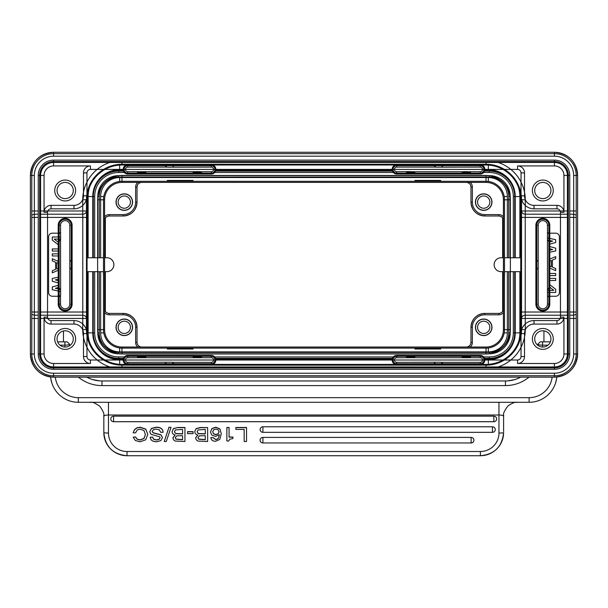 <?xml version="1.0" encoding="UTF-8"?>
<svg xmlns="http://www.w3.org/2000/svg" width="608" height="608" viewBox="0 0 608 608"><rect width="100%" height="100%" fill="white"/><g stroke="black" fill="none" stroke-linecap="round" stroke-linejoin="round"><path stroke-width="0.91" d="M123.188 170.111L119.662 170.111A26.433 26.433 0 0 0 93.229 196.544A25.506 25.506 0 0 1 118.735 171.038L118.735 172.497A24.046 24.046 0 0 0 94.688 196.544L94.688 257.754M484.546 171.106L489.265 171.106L484.568 171.038M392.403 171.038L215.597 171.038M123.432 171.038L118.735 171.038M489.265 171.038A25.506 25.506 0 0 1 514.771 196.544A26.433 26.433 0 0 0 488.338 170.111L484.812 170.111M215.832 170.111L392.168 170.111M93.298 257.754L93.298 196.544L93.229 257.754M93.229 271.67L93.229 332.88A26.433 26.433 0 0 0 119.662 359.32L123.188 359.32M123.454 358.317L118.735 358.393A25.506 25.506 0 0 1 93.229 332.88L93.298 271.67M484.812 359.32L488.338 359.32A26.433 26.433 0 0 0 514.771 332.88A25.506 25.506 0 0 1 489.265 358.393L489.265 356.926A24.046 24.046 0 0 0 513.312 332.88L513.312 271.67M118.735 358.393L123.432 358.393M215.597 358.393L392.403 358.393M484.568 358.393L489.265 358.393M392.168 359.32L215.832 359.32M514.702 271.67L514.702 332.88L514.771 271.67M514.771 257.754L514.771 196.544L513.312 196.544A24.046 24.046 0 0 0 489.265 172.497L483.687 172.497M504.207 332.88L507.353 332.88A19.015 19.015 0 0 1 488.338 351.895L119.662 351.895A19.015 19.015 0 0 1 100.647 332.88L100.647 271.67M508.744 271.67L508.744 332.88A19.479 19.479 0 0 1 489.265 352.359L118.735 352.359A19.479 19.479 0 0 1 99.256 332.88L99.256 271.67M99.256 257.754L99.256 196.544L99.188 257.754M508.812 257.754L508.812 196.544A19.547 19.547 0 0 0 489.265 176.996L118.735 177.065A19.479 19.479 0 0 0 99.256 196.544M118.735 177.065L489.265 177.065A19.479 19.479 0 0 1 508.744 196.544L508.744 257.754M507.353 332.88L507.353 271.67M507.353 257.754L507.353 196.544A19.015 19.015 0 0 0 488.338 177.528L119.662 177.528A19.015 19.015 0 0 0 100.647 196.544L100.647 257.754M468.654 355.384L480.236 355.376A4.636 4.636 0 0 1 484.865 360.012A4.636 4.636 0 0 1 480.236 364.648L396.735 364.648A4.636 4.636 0 0 1 392.114 360.012A4.636 4.636 0 0 1 396.735 355.376L468.654 355.391M480.221 356.303L396.75 356.303A3.709 3.709 0 0 0 393.042 360.012A3.709 3.709 0 0 0 396.75 363.721L480.221 363.721L480.221 362.33A2.318 2.318 0 0 0 482.524 359.716A2.318 2.318 0 0 0 480.221 357.694L480.221 356.303A3.709 3.709 0 0 1 483.938 360.012A3.709 3.709 0 0 1 480.221 363.721M443.05 363.721L440.906 362.231L396.75 362.33A2.318 2.318 0 0 1 396.158 357.77A2.318 2.318 0 0 1 396.75 357.694L480.221 357.694M433.922 363.721L435.404 362.33M415.226 356.303L413.744 357.694M406.098 356.303L407.58 357.694M461.746 356.303L463.235 357.694M470.873 356.303L469.391 357.694M58.216 234.551L58.216 225.279A6.954 6.954 0 0 1 65.17 218.34A6.954 6.954 0 0 1 72.124 225.279L72.124 304.144A6.954 6.954 0 0 1 65.17 311.091A6.954 6.954 0 0 1 58.216 304.144L58.231 234.551M71.197 269.276L69.806 267.794L69.806 304.129L71.197 304.129L71.197 225.294L69.806 225.294A4.636 4.636 0 0 0 64.805 220.674A4.636 4.636 0 0 0 60.534 225.294L60.625 239.301L59.143 241.452M71.197 304.129A6.027 6.027 0 0 1 65.17 310.156A6.027 6.027 0 0 1 59.143 304.129L59.143 225.294A6.027 6.027 0 0 1 65.17 219.268A6.027 6.027 0 0 1 71.197 225.294M71.197 260.148L69.806 261.63L69.806 267.794M59.143 297.099L60.625 294.956L60.534 239.97M59.143 232.324L60.534 233.806M59.143 287.972L60.534 289.454M127.779 363.721A3.709 3.709 0 0 1 124.062 360.012A3.709 3.709 0 0 1 127.779 356.303L211.25 356.303A3.709 3.709 0 0 1 214.958 360.012A3.709 3.709 0 0 1 211.25 363.721L127.779 363.721L127.779 362.33A2.318 2.318 0 0 1 127.186 357.77A2.318 2.318 0 0 1 127.779 357.694L211.25 357.694L211.25 356.303M174.078 363.721L171.927 362.231L127.779 362.33M201.902 356.303L200.42 357.694M192.774 356.303L194.256 357.694M146.254 356.303L144.765 357.694M137.127 356.303L138.609 357.694M199.675 355.384L211.265 355.376A4.636 4.636 0 0 1 215.886 360.012A4.636 4.636 0 0 1 211.265 364.648L127.764 364.648A4.636 4.636 0 0 1 123.135 360.012A4.636 4.636 0 0 1 127.764 355.376L199.675 355.391M164.95 363.721L166.432 362.33M548.857 241.452L547.466 239.97L547.466 304.129A4.636 4.636 0 0 1 543.195 308.758A4.636 4.636 0 0 1 538.194 304.129L538.194 225.294L536.803 225.294A6.027 6.027 0 0 1 542.83 219.268A6.027 6.027 0 0 1 548.857 225.294L548.857 304.129A6.027 6.027 0 0 1 542.83 310.156A6.027 6.027 0 0 1 536.803 304.129L538.194 304.129M548.857 287.972L547.466 289.454M548.857 232.324L547.466 233.806L547.466 239.97M536.803 269.276L538.194 267.794M548.857 297.099L547.466 295.617M549.784 234.551L549.784 304.144A6.954 6.954 0 0 1 542.83 311.091A6.954 6.954 0 0 1 535.876 304.144L535.876 225.279A6.954 6.954 0 0 1 542.83 218.34A6.954 6.954 0 0 1 549.784 225.279L549.776 234.536M536.803 225.294L536.803 304.129M536.803 260.148L538.194 261.63M396.75 173.12L480.221 173.12A3.709 3.709 0 0 0 483.938 169.412A3.709 3.709 0 0 0 480.221 165.703L396.75 165.703A3.709 3.709 0 0 0 393.042 169.412A3.709 3.709 0 0 0 396.75 173.12L396.75 171.73L408.249 171.631L413.744 171.73L415.226 173.12M461.746 173.12L463.896 171.631L469.391 171.73L470.873 173.12M433.922 165.703L436.073 167.192L480.221 167.094L480.221 165.703M412.999 174.04L396.735 174.048A4.636 4.636 0 0 1 392.114 169.412A4.636 4.636 0 0 1 396.735 164.776L480.236 164.776A4.636 4.636 0 0 1 484.865 169.412A4.636 4.636 0 0 1 480.236 174.048L413.014 174.04M443.05 165.703L441.568 167.094M406.098 173.12L407.58 171.73M123.135 169.412A4.636 4.636 0 0 0 127.764 174.048L211.265 174.048A4.636 4.636 0 0 0 215.886 169.412A4.636 4.636 0 0 0 211.265 164.776L127.764 164.776A4.636 4.636 0 0 0 123.135 169.412M211.25 173.12A3.709 3.709 0 0 0 214.958 169.412A3.709 3.709 0 0 0 211.25 165.703L127.779 165.703A3.709 3.709 0 0 0 124.062 169.412A3.709 3.709 0 0 1 127.779 165.703L127.779 167.094A2.318 2.318 0 0 0 125.476 169.708A2.318 2.318 0 0 0 127.779 171.73L127.779 173.12A3.709 3.709 0 0 1 124.062 169.412A3.709 3.709 0 0 0 127.779 173.12L211.25 173.12L211.25 171.73A2.318 2.318 0 0 0 213.552 169.115A2.318 2.318 0 0 0 211.25 167.094L167.094 167.192L164.95 165.703M174.078 165.703L172.596 167.094M201.902 173.12L199.751 171.631L127.779 171.73M192.774 173.12L194.256 171.73M137.127 173.12L138.609 171.73M146.254 173.12L144.765 171.73M550.894 337.972L550.894 339.849M543.94 341.848L543.94 330.874M520.843 264.716L520.934 254.091L520.843 264.716M520.805 199.789L521.542 199.789L521.542 318.44L525.251 318.44L525.251 315.225A3.709 3.215 179.1 0 0 521.542 318.44L521.542 329.635L520.805 329.635L520.805 199.789A34.778 34.778 0 0 0 518.518 187.393A31.532 31.532 0 0 1 519.878 196.544L519.878 257.754M486.02 367.908L486.02 364.42L481.673 364.42L486.035 364.42A34.778 34.778 0 0 0 520.805 329.635M484.857 359.784L488.338 359.784A26.896 26.896 0 0 0 515.234 332.88L519.878 332.88A31.532 31.532 0 0 1 518.518 342.038M519.878 332.88L519.878 271.67M518.518 187.393A34.778 34.778 0 0 0 486.02 165.004L481.673 165.004L486.02 165.004L486.02 164.266A35.515 35.515 0 0 1 521.542 199.789L525.251 199.789L525.251 210.984L521.542 210.984C521.786 212.914 523.024 213.986 525.251 214.198L525.251 210.984L568.351 210.984M121.98 161.515L121.98 165.004L126.327 165.004L121.965 165.004A34.778 34.778 0 0 0 87.195 199.789L86.458 199.789A35.515 35.515 0 0 1 121.98 164.266L486.02 164.266L486.02 161.515M212.701 165.004L395.299 165.004L212.701 165.004M39.649 315.225L82.749 315.225C84.976 315.446 86.214 316.51 86.458 318.44L86.458 329.635L87.195 329.635A34.778 34.778 0 0 0 121.98 364.42L126.327 364.42M212.701 364.42L395.299 364.42M502.664 311.334L502.664 271.67M502.664 257.754L502.664 218.09M105.336 218.09L105.336 257.754M105.336 271.67L105.336 311.334M103.504 251.932L103.406 257.754M103.406 271.67L103.504 277.491M97.63 329.635L104.591 329.635A17.389 17.389 0 0 0 121.98 347.031L486.02 347.031A17.389 17.389 0 0 0 503.409 329.635L503.409 199.789A17.389 17.389 0 0 0 486.02 182.4L121.98 182.4A17.389 17.389 0 0 0 104.591 199.789L104.591 329.635A17.389 17.389 0 0 0 121.98 347.031A17.389 17.389 0 0 1 104.591 329.635L104.591 199.789A17.389 17.389 0 0 1 121.98 182.4L486.02 182.4A17.389 17.389 0 0 1 503.409 199.789L503.409 329.635A17.389 17.389 0 0 1 486.02 347.031L121.98 347.031L121.98 353.985L486.02 353.985A24.35 24.35 0 0 0 510.37 329.635L510.37 199.789A24.35 24.35 0 0 0 486.02 175.438L121.98 175.438A24.35 24.35 0 0 0 97.63 199.789L97.63 329.635A24.35 24.35 0 0 0 121.98 353.985M167.55 348.11L167.344 349.007L167.344 348.11M167.344 349.007L193.017 349.007L193.017 348.11M167.55 348.802L193.017 349.007M415.188 348.11L414.983 349.007L414.983 348.11M414.983 349.007L440.656 349.007L440.656 348.11M415.188 348.802L440.656 349.007M504.594 257.754L504.496 251.932M504.496 277.491L504.594 271.67M503.409 220.225A4.659 4.659 0 0 0 498.773 216L484.865 216A13.893 13.893 0 0 1 470.972 202.107L470.972 187.036L470.972 202.107L472.363 202.107L472.363 187.036A6.05 6.05 0 0 0 470.197 182.4L466.328 182.385M440.45 181.313L440.656 180.416L440.656 181.313M440.656 180.416L414.983 180.416L414.983 181.313M440.45 180.622L414.983 180.416M180.287 181.313L180.287 180.736L193.017 180.416L193.017 181.313M193.017 180.416L167.344 180.416L167.344 181.313M167.344 180.416L167.55 181.313M104.591 257.754L106.909 257.754A6.954 6.954 0 0 1 113.863 264.716A6.954 6.954 0 0 1 106.909 271.67L104.591 271.67M103.504 199.789L103.504 329.635A18.476 18.476 0 0 0 121.98 348.11L486.02 348.11A18.476 18.476 0 0 0 504.496 329.635L504.496 199.789A18.476 18.476 0 0 0 486.02 181.313L121.98 181.313A18.476 18.476 0 0 0 103.504 199.789M109.227 214.609L109.227 216L123.135 216C131.579 215.179 136.207 210.543 137.028 202.107L137.028 202.107A13.893 13.893 0 0 1 123.135 216L123.135 214.609L109.227 214.609A6.05 6.05 0 0 0 104.591 216.775L104.568 220.658M104.568 308.765L104.591 312.649A6.05 6.05 0 0 0 109.227 314.815L123.135 314.815L123.135 313.424A13.893 13.893 0 0 1 137.028 327.317L137.028 327.317C136.207 318.881 131.579 314.252 123.135 313.424L109.227 313.424A4.659 4.659 0 0 1 104.591 309.198M132.574 327.317A8.276 8.276 0 0 1 124.298 335.593A8.276 8.276 0 0 1 116.022 327.317A8.276 8.276 0 0 1 124.298 319.04A8.276 8.276 0 0 1 132.574 327.317M491.978 327.317A8.276 8.276 0 0 1 483.702 335.593A8.276 8.276 0 0 1 475.426 327.317A8.276 8.276 0 0 1 483.702 319.04A8.276 8.276 0 0 1 491.978 327.317M498.773 314.815L498.773 313.424L484.865 313.424C476.421 314.252 471.793 318.881 470.972 327.317L470.972 327.317A13.893 13.893 0 0 1 484.865 313.424L484.865 314.815L498.773 314.815A6.05 6.05 0 0 0 503.409 312.649L503.424 308.78M491.978 202.107A8.276 8.276 0 0 1 483.702 210.383A8.276 8.276 0 0 1 475.426 202.107A8.276 8.276 0 0 1 483.702 193.83A8.276 8.276 0 0 1 491.978 202.107M489.85 327.317A6.148 6.148 0 0 1 483.702 333.465A6.148 6.148 0 0 1 477.561 327.317A6.148 6.148 0 0 1 483.702 321.176A6.148 6.148 0 0 1 489.85 327.317M475.585 327.317A8.117 8.117 0 0 0 483.702 335.434A8.117 8.117 0 0 0 491.819 327.317A8.117 8.117 0 0 0 483.702 319.2A8.117 8.117 0 0 0 475.585 327.317M503.409 271.67L501.091 271.67A6.954 6.954 0 0 1 494.137 264.716A6.954 6.954 0 0 1 501.091 257.754L503.409 257.754M489.85 202.107A6.148 6.148 0 0 1 483.702 208.248A6.148 6.148 0 0 1 477.561 202.107A6.148 6.148 0 0 1 483.702 195.958A6.148 6.148 0 0 1 489.85 202.107M475.585 202.107A8.117 8.117 0 0 0 483.702 210.224A8.117 8.117 0 0 0 491.819 202.107A8.117 8.117 0 0 0 483.702 193.99A8.117 8.117 0 0 0 475.585 202.107M180.287 180.736L167.55 180.622M132.574 202.107A8.276 8.276 0 0 1 124.298 210.383A8.276 8.276 0 0 1 116.022 202.107A8.276 8.276 0 0 1 124.298 193.83A8.276 8.276 0 0 1 132.574 202.107M130.439 202.107A6.148 6.148 0 0 1 124.298 208.248A6.148 6.148 0 0 1 118.15 202.107A6.148 6.148 0 0 1 124.298 195.958A6.148 6.148 0 0 1 130.439 202.107M116.181 202.107A8.117 8.117 0 0 0 124.298 210.224A8.117 8.117 0 0 0 132.415 202.107A8.117 8.117 0 0 0 124.298 193.99A8.117 8.117 0 0 0 116.181 202.107M504.496 271.67L520.752 271.67L520.752 257.754L504.511 257.754M116.181 327.317A8.117 8.117 0 0 0 124.298 335.434A8.117 8.117 0 0 0 132.415 327.317A8.117 8.117 0 0 0 124.298 319.2A8.117 8.117 0 0 0 116.181 327.317M130.439 327.317A6.148 6.148 0 0 1 124.298 333.465A6.148 6.148 0 0 1 118.15 327.317A6.148 6.148 0 0 1 124.298 321.176A6.148 6.148 0 0 1 130.439 327.317M486.02 175.438L486.02 182.4A17.389 17.389 0 0 1 503.409 199.789L510.37 199.789M97.63 199.789L104.591 199.789A17.389 17.389 0 0 1 121.98 182.4L121.98 175.438M510.37 329.635L503.409 329.635A17.389 17.389 0 0 1 486.02 347.031L486.02 353.985M40.592 353.985A12.988 12.988 0 0 0 53.572 366.966L554.428 366.966A12.988 12.988 0 0 0 567.408 353.985L567.408 175.438L563.935 175.438L563.935 212.306L560.454 212.306A3.481 3.481 0 0 0 556.974 208.833L556.974 205.352L534.022 205.352A9.508 9.508 0 0 1 524.514 195.844L524.514 172.892A6.954 6.954 0 0 0 517.56 165.931L554.428 165.931L554.428 162.458L53.572 162.458L53.572 165.931L90.44 165.931A6.954 6.954 0 0 0 83.486 172.892L83.486 195.844A9.508 9.508 0 0 1 73.978 205.352L51.026 205.352A6.954 6.954 0 0 0 44.065 212.306L44.065 175.438L40.592 175.438L40.592 353.985L44.065 353.985L44.065 317.118A6.954 6.954 0 0 0 51.026 324.072L73.978 324.072A9.508 9.508 0 0 1 83.486 333.579L83.486 356.531L86.967 356.531A3.481 3.481 0 0 0 90.44 360.012L517.56 360.012A3.481 3.481 0 0 0 521.033 356.531L524.514 356.531A6.954 6.954 0 0 1 517.56 363.493L517.56 360.012A3.481 3.481 0 0 0 521.033 356.531L521.033 333.579L524.514 333.579L524.514 356.531M524.514 172.892L521.033 172.892L521.033 195.844A12.988 12.988 0 0 0 534.022 208.833L556.974 208.833A3.481 3.481 0 0 1 560.454 212.306L560.454 317.118A3.481 3.481 0 0 1 556.974 320.591L534.022 320.591A12.988 12.988 0 0 0 521.033 333.579M517.56 165.931L517.56 169.412A3.481 3.481 0 0 1 521.033 172.892A3.481 3.481 0 0 0 517.56 169.412L90.44 169.412A3.481 3.481 0 0 0 86.967 172.892L86.967 195.844A12.988 12.988 0 0 1 73.978 208.833L51.026 208.833A3.481 3.481 0 0 0 47.546 212.306L47.546 317.118A3.481 3.481 0 0 0 51.026 320.591L73.978 320.591A12.988 12.988 0 0 1 86.967 333.579L86.967 356.531A3.481 3.481 0 0 0 90.44 360.012L90.44 363.493L53.572 363.493L53.572 366.966M31.791 314.321L34.36 315.225L34.329 318.44L38.258 318.44M89.482 342.038A31.532 31.532 0 0 1 88.122 332.88L88.122 271.67M123.143 169.647L119.662 169.647A26.896 26.896 0 0 0 92.766 196.544L88.122 196.544A31.532 31.532 0 0 1 89.482 187.393M87.195 329.635L87.195 271.67M87.195 257.754L87.195 199.789M88.122 196.544L88.122 257.754M39.649 210.984L82.749 210.984L82.749 199.789L86.458 199.789L86.458 210.984L82.749 210.984L82.749 214.198A3.709 3.215 -0.9 0 0 86.458 210.984L86.496 217.413L82.779 217.413L82.749 214.198L39.649 214.198M39.649 318.44L86.458 318.44L86.496 217.413M103.504 257.754L87.066 257.754L87.066 271.67L103.489 271.67M38.258 217.413L34.36 217.413L34.36 214.198L31.791 215.103M58.216 233.176L52.303 233.176A3.709 3.709 0 0 0 48.587 236.884L48.587 292.539A3.709 3.709 0 0 0 52.303 296.248L58.216 296.248M59.143 296.248L60.23 296.248M60.23 233.176L59.143 233.176M58.216 291.004L52.303 289.727L52.303 286.908L58.216 285.327M58.216 282.872L52.303 281.284L52.303 278.472L58.216 277.187M58.216 279.27L55.336 279.878L58.216 280.691M58.216 287.5L55.336 288.314L58.216 288.929M59.143 289.127L60.519 289.416M60.625 291.528L59.143 291.209M58.216 270.279L52.303 272.84L52.303 270.735L55.617 269.329L55.617 262.291L52.303 260.885L52.303 258.78L58.216 261.341M58.216 253.855L52.303 253.855L52.303 255.96L58.216 255.96M58.216 248.93L52.303 248.93L52.303 251.043L58.216 251.043M58.216 244.735L52.303 240.137L52.303 236.976L58.216 236.976M60.625 236.976L59.143 236.976M58.216 242.25L54.234 239.081L58.216 239.081M59.143 239.081L60.625 239.081M58.216 263.279L56.719 262.648L56.719 268.972L58.216 268.341M576.209 215.103L573.64 214.198L569.742 214.198M569.742 312.018L573.64 312.018L573.64 315.225L576.209 314.321M547.77 296.248L548.857 296.248M549.784 296.248L555.697 296.248A3.709 3.709 0 0 0 559.413 292.539L559.413 236.884A3.709 3.709 0 0 0 555.697 233.176L549.784 233.176M548.857 233.176L547.77 233.176M549.784 238.42L555.697 239.704L555.697 242.516L549.784 244.097M549.784 246.552L555.697 248.14L555.697 250.952L549.784 252.236M549.784 250.162L552.664 249.546L549.784 248.733M549.784 241.923L552.664 241.11L549.784 240.494M548.857 240.304L547.481 240.008M547.375 237.895L548.857 238.222M549.784 259.145L555.697 256.584L555.697 258.689L552.383 260.095L552.383 267.132L555.697 268.538L555.697 270.651L549.784 268.082M549.784 275.568L555.697 275.568L555.697 273.463L549.784 273.463M549.784 280.493L555.697 280.493L555.697 278.388L549.784 278.388M549.784 284.696L555.697 289.286L555.697 292.456L549.784 292.456M547.375 292.456L548.857 292.456M549.784 287.174L553.766 290.343L549.784 290.343M548.857 290.343L547.375 290.343M549.784 266.144L551.281 266.783L551.281 260.452L549.784 261.083M554.428 162.458A12.988 12.988 0 0 1 567.408 175.438A12.988 12.988 0 0 0 554.428 162.458M40.592 175.438A12.988 12.988 0 0 1 53.572 162.458A12.988 12.988 0 0 0 40.592 175.438M65.17 347.031A8.117 8.117 0 0 1 57.053 338.914A8.117 8.117 0 0 1 65.17 330.798A8.117 8.117 0 0 1 73.287 338.914A8.117 8.117 0 0 1 65.17 347.031M75.605 338.914A10.435 10.435 0 0 1 65.17 349.349A10.435 10.435 0 0 1 54.735 338.914A10.435 10.435 0 0 1 65.17 328.48A10.435 10.435 0 0 1 75.605 338.914M65.17 198.626A8.117 8.117 0 0 1 57.053 190.509A8.117 8.117 0 0 1 65.17 182.4A8.117 8.117 0 0 1 73.287 190.509A8.117 8.117 0 0 1 65.17 198.626M75.605 190.509A10.435 10.435 0 0 1 65.17 200.944A10.435 10.435 0 0 1 54.735 190.509A10.435 10.435 0 0 1 65.17 180.074A10.435 10.435 0 0 1 75.605 190.509M542.83 182.4A8.117 8.117 0 0 1 550.947 190.509A8.117 8.117 0 0 1 542.83 198.626A8.117 8.117 0 0 1 534.713 190.509A8.117 8.117 0 0 1 542.83 182.4M532.395 190.509A10.435 10.435 0 0 1 542.83 180.074A10.435 10.435 0 0 1 553.265 190.509A10.435 10.435 0 0 1 542.83 200.944A10.435 10.435 0 0 1 532.395 190.509M542.83 330.798A8.117 8.117 0 0 1 550.947 338.914A8.117 8.117 0 0 1 542.83 347.031A8.117 8.117 0 0 1 534.713 338.914A8.117 8.117 0 0 1 542.83 330.798M532.395 338.914A10.435 10.435 0 0 1 542.83 328.48A10.435 10.435 0 0 1 553.265 338.914A10.435 10.435 0 0 1 542.83 349.349A10.435 10.435 0 0 1 532.395 338.914M63.49 330.972L63.49 341.848M219.085 431.741L218.204 433.717L215.81 434.5L213.568 433.724L212.694 431.756M213.568 433.884L215.81 434.659L218.204 433.876L219.085 431.9L218.219 429.864L215.87 429.043L213.575 429.848L212.694 431.923L213.568 433.724M211.614 439.797L210.794 437.631L213.005 437.631L215.734 439.637L217.345 439.196L218.576 437.95L219.42 434.811L215.521 436.354L211.873 435.153L210.482 432.136L211.903 428.701L215.779 427.348L219.868 429.005L221.297 433.747L219.784 439.402L215.498 441.332L213.218 440.937L211.614 439.797M210.794 437.631L213.005 437.631M235.851 427.477L246.536 427.477L246.536 441.499L244.173 441.499L244.173 429.408L235.851 429.408L235.851 427.477M244.173 441.34L244.173 429.408M229.072 436.992L232.902 436.992L232.902 438.573L229.847 439.174L228.585 441.028L226.86 441.028L226.86 427.477L229.072 427.477L229.072 437.152L232.902 437.152M221.297 433.747L219.868 428.845L215.779 427.188L211.903 428.541L210.482 432.136M219.42 434.652L218.576 437.79L217.345 439.037L215.734 439.478L213.005 437.471M207.632 427.637L200.442 427.477L196.11 428.594L194.796 431.437L196.11 428.754L200.442 427.637L207.632 427.637L207.632 441.499L197.813 441.058L196.209 439.797L195.578 437.927L197.836 435.062C195.814 434.522 194.803 433.367 194.796 431.604M197.836 434.902L195.578 437.927M187.56 431.627L193.04 431.627L193.04 433.633L187.56 433.633L187.56 431.627M172.9 437.927L175.157 435.062C173.136 434.522 172.125 433.367 172.117 431.604L173.432 428.754L177.764 427.477L184.954 427.477L184.954 441.499L175.134 441.058L173.531 439.797L172.9 437.76L175.157 434.902M177.764 427.477L173.432 428.594L172.117 431.604M169.001 427.188L171.023 427.348L166.273 441.499L164.244 441.499L169.001 427.188L171.023 427.348M163.05 432.151C162.914 428.845 160.603 427.188 156.127 427.188L151.476 428.389L149.811 431.513L151.476 428.549L156.127 427.348C160.603 427.348 162.914 429.005 163.05 432.318L163.05 432.151M160.071 437.623L159.106 439.265L156.537 439.873L153.74 439.234L152.547 437.084L150.176 437.243L152.547 437.084M163.05 432.318L160.687 432.318L159.349 429.833L156.188 429.119L153.284 429.742L152.182 431.482L153.11 432.881L161.029 434.978L162.442 437.57L161.029 434.811L153.11 432.721L152.182 431.315M147.774 434.241L145.745 429.096L140.19 427.188L136.861 427.827L134.505 429.62L133.19 432.66L134.505 429.788L136.861 427.986L140.19 427.348L145.745 429.256L147.774 434.241M145.403 434.401L143.997 438.391L140.121 439.873L137.188 439.143L135.554 436.97L133.19 437.137L135.554 436.97M262.907 437.41L262.907 442.966A2.782 2.774 180 0 1 260.118 440.184A2.782 2.774 180 0 1 262.907 437.41L471.124 437.41A2.782 2.774 180 0 1 473.913 440.184A2.782 2.774 180 0 1 471.124 442.958L262.907 442.958L471.124 442.966L471.124 437.41M262.907 426.786L262.907 432.341A2.782 2.774 180 0 1 260.118 429.56A2.782 2.774 180 0 1 262.907 426.786L492.472 426.786A2.782 2.774 180 0 1 495.262 429.56A2.782 2.774 180 0 1 492.472 432.326L262.907 432.326L492.472 432.341L492.472 426.786M110.793 418.935A2.782 2.774 180 0 1 113.574 416.161L493.848 416.161L493.848 419.17L493.848 416.161A2.782 2.774 180 0 1 496.63 418.935A2.782 2.774 180 0 1 493.848 421.701L113.574 421.701A2.782 2.774 180 0 1 110.793 418.935A2.782 2.782 0 0 0 113.574 421.716L113.574 421.701M503.591 431.574A23.188 23.096 180 0 0 503.591 431.566L503.591 416.206C503.257 415.462 501.706 415.059 498.955 414.998L108.475 414.998L108.475 433.025A4.636 0.403 180 0 1 103.839 432.615L103.839 431.566A23.188 23.096 0 0 1 103.839 431.566M503.591 415.857C504.762 416.039 500.597 415.507 508.068 405.825C517.271 399.844 517.233 403.271 517.157 402.298L515.865 402.298M516.101 402.298L517.157 402.298M503.204 402.298L498.955 402.298L498.955 433.025A18.552 18.476 0 0 1 480.404 451.501L127.026 451.501A18.552 18.476 0 0 1 108.475 433.025M89.923 402.298L100.32 402.298M104.302 402.298L498.955 402.298L108.475 402.298L108.475 414.998C105.701 415.059 104.158 415.462 103.839 416.206L103.839 432.615C105.214 446.66 112.944 454.366 127.026 455.734A23.188 23.096 0 0 1 103.839 432.615M90.273 402.298C90.121 403.408 90.311 399.471 99.955 406.402C106.56 415.978 102.76 415.94 103.839 415.857L103.839 415.857M555.446 383.412L556.556 378.989M556.799 377.036A27.824 27.824 0 0 1 529.097 402.298L78.333 402.298A27.824 27.824 180 0 1 50.616 376.968M57.6 341.848L67.199 341.848L69.517 344.166L69.517 345.762L69.517 344.166C69.221 344.766 67.67 345.101 64.881 345.162L59.994 345.162M51.992 383.45L50.882 379.027M92.667 379.597L99.651 380.882A32.46 32.46 180 0 0 101.984 380.965L505.446 380.965L101.984 380.965A32.46 32.46 180 0 1 86.731 377.158L90.364 378.814M517.18 378.769L520.699 377.158A32.46 32.46 0 0 1 505.446 380.965A32.46 32.46 0 0 0 507.779 380.882L510.91 380.502M514.809 379.582L507.84 380.874M542.541 341.848L542.541 345.162C539.752 345.101 538.209 344.766 537.905 344.166L540.223 341.848L550.4 341.848M542.541 347.024L542.541 345.162L548.006 345.162M537.905 344.166L537.905 345.367M235.851 427.637L246.536 427.637M226.86 427.637L229.072 427.637M205.261 433.937L198.953 433.747L197.676 433.002L197.167 431.65L198.094 429.924L205.261 429.408L205.261 433.937M205.261 439.728L198.656 439.212L197.95 437.676L199.401 435.845L205.261 435.7L205.261 439.728M205.261 429.408L205.261 433.77L198.953 433.588L197.676 432.843L197.167 431.49M205.261 435.7L205.261 439.569L198.656 439.052L197.95 437.517M187.56 431.786L193.04 431.786M177.764 427.637L184.954 427.637M182.582 433.937L176.267 433.747L174.998 433.002L174.488 431.65L175.416 429.924L182.582 429.408L182.582 433.937M182.582 439.728L175.97 439.212L175.271 437.676L176.723 435.845L182.582 435.7L182.582 439.728M182.582 429.408L182.582 433.77L176.267 433.588L174.998 432.843L174.488 431.49M182.582 435.7L182.582 439.569L175.97 439.052L175.271 437.517M164.244 441.499L169.001 427.348M162.442 437.57L160.862 440.633L156.476 441.803L153.307 441.332L151.126 439.918L150.176 437.243M152.547 437.243L153.74 439.402L156.537 440.032L159.106 439.424L160.071 437.783L159.782 436.848L151.422 434.424L150.518 433.694L149.811 431.68M147.774 434.408L145.692 439.804L140.098 441.803L135.31 440.511L133.19 437.137M135.554 437.137L137.188 439.303L140.121 440.032L143.997 438.558L145.403 434.568L144.035 430.586L140.258 429.119L137.256 429.985L135.554 432.828L133.19 432.828M472.431 442.632L471.124 442.632L472.408 442.639M489.265 352.359L489.265 352.427A19.547 19.547 0 0 0 508.812 332.88L510.203 332.88L510.203 271.67M510.203 257.754L510.203 196.544L508.744 196.544M508.744 332.88L508.812 271.67M124.313 356.926L118.735 356.926A24.046 24.046 0 0 1 94.688 332.88L94.688 271.67M118.735 172.497L124.313 172.497M137.469 172.497L145.905 172.497M193.124 172.497L201.552 172.497M214.715 172.497L393.285 172.497M406.448 172.497L414.876 172.497M462.095 172.497L470.531 172.497M513.312 196.544L513.312 257.754M489.265 356.926L483.687 356.926M470.531 356.926L462.095 356.926M414.876 356.926L406.448 356.926M393.285 356.926L214.715 356.926M201.552 356.926L193.124 356.926M145.905 356.926L137.469 356.926M489.265 353.818L489.265 352.427L118.735 352.427A19.547 19.547 0 0 1 99.188 332.88L97.797 332.88A20.938 20.938 0 0 0 118.735 353.818L489.265 353.818A20.938 20.938 0 0 0 510.203 332.88M489.265 177.065L489.265 175.606A20.938 20.938 0 0 1 510.203 196.544M489.265 175.606L118.735 175.606A20.938 20.938 0 0 0 97.797 196.544L99.188 196.544A19.547 19.547 0 0 1 118.735 176.996L118.735 175.606M97.797 332.88L97.797 271.67M97.797 257.754L97.797 196.544M94.688 332.88L93.298 332.88A25.437 25.437 0 0 0 118.735 358.317L118.735 356.926M123.454 171.106L118.735 171.106A25.437 25.437 0 0 0 93.298 196.544L94.688 196.544M513.312 332.88L514.702 332.88A25.437 25.437 0 0 1 489.265 358.317L484.546 358.317M392.434 358.317L215.566 358.317M489.265 172.497L489.265 171.106A25.437 25.437 0 0 1 514.702 196.544L514.702 257.754M215.566 171.106L392.434 171.106M118.735 353.818L118.735 352.359M99.188 271.67L99.256 332.88M480.221 362.33L441.568 362.33M396.75 356.303L396.75 357.694M396.75 363.721L396.75 362.33M60.534 295.617L60.534 304.129A4.636 4.636 0 0 0 65.535 308.758A4.636 4.636 0 0 0 69.806 304.129M69.806 225.294L69.806 261.63M60.534 304.129L59.143 304.129M59.143 225.294L60.534 225.294M127.779 356.303L127.779 357.694M172.596 362.33L211.25 362.33A2.318 2.318 0 0 0 213.552 359.716A2.318 2.318 0 0 0 211.25 357.694M211.25 362.33L211.25 363.721M547.466 233.806L547.466 225.294A4.636 4.636 0 0 0 542.465 220.674A4.636 4.636 0 0 0 538.194 225.294M548.857 304.129L547.466 304.129M547.466 225.294L548.857 225.294M463.235 171.73L413.744 171.73M435.404 167.094L396.75 167.094A2.318 2.318 0 0 0 394.448 169.708A2.318 2.318 0 0 0 396.75 171.73M469.391 171.73L480.221 171.73A2.318 2.318 0 0 0 482.524 169.115A2.318 2.318 0 0 0 480.221 167.094M396.75 167.094L396.75 165.703M480.221 171.73L480.221 173.12M127.779 167.094L166.432 167.094M211.25 171.73L200.42 171.73M211.25 165.703L211.25 167.094M568.351 318.44L525.251 318.44L525.251 329.635L521.542 329.635A35.515 35.515 0 0 1 486.02 365.157L121.98 365.157L121.98 364.42M525.251 329.635A39.231 39.231 0 0 1 494.631 367.908M494.631 161.515A39.231 39.231 0 0 1 525.251 199.789M577.6 353.985L577.6 175.438C576.224 161.363 568.503 153.642 554.428 152.266L53.572 152.266A23.172 23.172 0 0 0 30.4 175.438L30.4 353.985A23.172 23.172 0 0 0 53.572 377.158L554.428 377.158C568.503 375.79 576.224 368.06 577.6 353.985L576.209 353.985A21.782 21.782 0 0 1 554.428 375.767L554.428 377.158A23.172 23.172 0 0 0 577.6 353.985L577.6 175.438A23.172 23.172 0 0 0 554.428 152.266L554.428 153.657A21.782 21.782 0 0 1 576.209 175.438L573.671 175.438L573.671 210.984L569.742 210.984M573.671 175.438A19.243 19.243 0 0 0 554.428 156.195L53.572 156.195A19.243 19.243 0 0 0 34.329 175.438L34.36 214.198L38.258 214.198M38.258 210.984L31.791 210.984M82.749 199.789A39.231 39.231 0 0 1 113.369 161.515M568.351 214.198L525.251 214.198L525.221 217.413L521.504 217.413M576.209 217.413L573.64 217.413L573.671 210.984L576.209 210.984M568.351 217.413L525.221 217.413L525.221 312.018L521.504 312.018M568.351 312.018L525.221 312.018L525.251 315.225L568.351 315.225M576.209 318.44L573.671 318.44L573.64 315.225L569.742 315.225M554.428 152.266L53.572 152.266C39.497 153.642 31.776 161.363 30.4 175.438L30.4 353.985C31.776 368.06 39.497 375.782 53.572 377.158L53.572 375.767L554.428 375.767L554.428 373.228A19.243 19.243 0 0 0 573.671 353.985L573.671 318.44L569.742 318.44M113.369 367.908A39.231 39.231 0 0 1 82.749 329.635L82.779 312.018L86.496 312.018M34.329 353.985A19.243 19.243 0 0 0 53.572 373.228L53.572 375.767A21.782 21.782 0 0 1 31.791 353.985L34.329 353.985L34.329 318.44L31.791 318.44M554.428 373.228L53.572 373.228M121.98 367.908L121.98 365.157A35.515 35.515 0 0 1 86.458 329.635L82.749 329.635M481.673 364.42L486.02 364.42M119.662 364.344L119.662 359.784L123.143 359.784M215.878 359.784L392.122 359.784M488.338 359.784L488.338 364.344M515.234 332.88L515.234 271.67M515.234 257.754L515.234 196.544L519.878 196.544M515.234 196.544A26.896 26.896 0 0 0 488.338 169.647L488.338 165.087M488.338 169.647L484.857 169.647M392.122 169.647L215.878 169.647M119.662 169.647L119.662 165.087M92.766 196.544L92.766 257.754M92.766 271.67L92.766 332.88L88.122 332.88M92.766 332.88A26.896 26.896 0 0 0 119.662 359.784M119.662 351.895L119.662 347.966M488.338 347.966L488.338 351.895M504.207 196.544L507.353 196.544M488.338 181.465L488.338 177.528M119.662 181.465L119.662 177.528M103.793 196.544L100.647 196.544M103.793 332.88L100.647 332.88M192.812 348.802L192.812 348.11M440.45 348.802L440.45 348.11M415.188 180.622L415.188 181.313M192.812 181.313L192.812 180.622M104.568 308.803C104.857 311.615 106.415 313.158 109.227 313.424L109.227 314.815M137.803 347.031A6.05 6.05 0 0 1 135.637 342.388L137.028 342.388A4.659 4.659 0 0 0 141.261 347.031M123.135 314.815A12.502 12.502 0 0 1 135.637 327.317L135.637 342.388M180.067 348.11L180.067 348.696M180.287 348.11L180.287 348.696M427.713 348.11L427.713 348.696M427.933 348.11L427.933 348.696M466.739 347.031A4.659 4.659 0 0 0 470.972 342.388L472.363 342.388A6.05 6.05 0 0 1 470.197 347.031M484.865 314.815A12.502 12.502 0 0 0 472.363 327.317L472.363 342.388M503.432 220.62C503.143 217.808 501.585 216.273 498.773 216L498.773 214.609A6.05 6.05 0 0 1 503.409 216.775M472.363 202.107A12.502 12.502 0 0 0 484.865 214.609L498.773 214.609M470.972 202.107C471.793 210.543 476.421 215.179 484.865 216L484.865 214.609M466.739 182.4A4.659 4.659 0 0 1 470.972 187.036L472.363 187.036M472.363 327.317L470.972 327.317L470.972 342.388C470.698 345.2 469.156 346.758 466.351 347.046M484.865 313.424L498.773 313.424A4.659 4.659 0 0 0 503.409 309.198M427.933 181.313L427.933 180.736M427.713 181.313L427.713 180.736M180.067 180.736L180.067 181.313M141.261 182.4A4.659 4.659 0 0 0 137.028 187.036L135.637 187.036A6.05 6.05 0 0 1 137.803 182.4M123.135 214.609A12.502 12.502 0 0 0 135.637 202.107L135.637 187.036M104.568 220.62C104.857 217.808 106.415 216.273 109.227 216L109.227 216A4.659 4.659 0 0 0 104.591 220.225M135.637 202.107L137.028 202.107L137.028 187.036C137.302 184.224 138.844 182.666 141.649 182.377M141.649 347.046C138.844 346.758 137.302 345.2 137.028 342.388L137.028 327.317L135.637 327.317M554.428 366.966L554.428 363.493L517.56 363.493M567.408 353.985L563.935 353.985A9.508 9.508 0 0 1 554.428 363.493M524.514 333.579A9.508 9.508 0 0 1 534.022 324.072L556.974 324.072A6.954 6.954 0 0 0 563.935 317.118L563.935 353.985M560.454 317.118L563.935 317.118M556.974 320.591L556.974 324.072M534.022 320.591L534.022 324.072M534.022 205.352L534.022 208.833M524.514 195.844L521.033 195.844M563.935 212.306A6.954 6.954 0 0 0 556.974 205.352M554.428 165.931A9.508 9.508 0 0 1 563.935 175.438M90.44 165.931L90.44 169.412M83.486 172.892L86.967 172.892M44.065 175.438A9.508 9.508 0 0 1 53.572 165.931M83.486 195.844L86.967 195.844A12.988 12.988 0 0 1 73.978 208.833L73.978 205.352M51.026 205.352L51.026 208.833A3.481 3.481 0 0 0 47.546 212.306L44.065 212.306M44.065 317.118L47.546 317.118M51.026 324.072L51.026 320.591M83.486 356.531A6.954 6.954 0 0 0 90.44 363.493M53.572 363.493A9.508 9.508 0 0 1 44.065 353.985M73.978 324.072L73.978 320.591A12.988 12.988 0 0 1 86.967 333.579L83.486 333.579M53.572 369.299L554.428 369.299A15.314 15.314 0 0 0 569.742 353.985L569.742 175.438A15.314 15.314 0 0 0 554.428 160.124L554.428 161.515L53.572 161.515A13.923 13.923 0 0 0 39.649 175.438L39.649 175.438C40.478 166.98 45.114 162.344 53.572 161.515L53.572 160.124A15.314 15.314 0 0 0 38.258 175.438L39.649 175.438L39.649 353.985L38.258 353.985A15.314 15.314 0 0 0 53.572 369.299L53.572 367.908A13.923 13.923 0 0 1 39.649 353.985L39.649 175.438M30.4 175.438L31.791 175.438L31.791 353.985L30.4 353.985M34.329 175.438L31.791 175.438A21.782 21.782 0 0 1 53.572 153.657L53.572 156.195M554.428 156.195L554.428 153.657L53.572 153.657L53.572 152.266M573.671 353.985L576.209 353.985L576.209 175.438L577.6 175.438M53.572 160.124L554.428 160.124M38.258 353.985L38.258 175.438M31.791 217.413L34.36 217.413L34.36 315.225L38.258 315.225M39.649 312.018L82.779 312.018L82.779 217.413L39.649 217.413M38.258 312.018L31.791 312.018M576.209 312.018L573.64 312.018L573.64 217.413L569.742 217.413M53.572 367.908L554.428 367.908L53.572 367.908C45.121 367.088 40.478 362.444 39.649 353.985M554.428 369.299L554.428 367.908A13.923 13.923 0 0 0 568.351 353.985L568.351 175.438L568.351 353.985C567.522 362.444 562.886 367.08 554.428 367.908M569.742 353.985L568.351 353.985M569.742 175.438L568.351 175.438A13.923 13.923 0 0 0 554.428 161.515L554.428 161.515C562.879 162.344 567.522 166.98 568.351 175.438M498.955 433.025A4.636 0.403 -0 0 0 503.591 432.615A23.188 23.096 180 0 1 480.404 455.719L480.404 451.501M552.125 377.158A23.188 23.188 0 0 1 529.097 397.662L529.097 402.298L78.333 402.298L78.333 397.662A23.188 23.188 0 0 1 55.298 377.158M503.591 432.615C502.216 446.66 494.486 454.366 480.404 455.734L127.026 455.734L127.026 451.501M529.097 397.662L78.333 397.662M78.417 377.158A37.103 37.103 180 0 0 101.984 385.601L101.984 380.965M529.006 377.158A37.103 37.103 180 0 1 505.446 385.601L101.984 385.601M64.881 347.024L64.881 341.848M505.446 385.601L505.446 380.965M493.848 421.701L493.848 419.17M113.574 416.161L113.574 421.716L493.848 421.716A2.782 2.782 0 0 0 496.63 418.935M484.865 216L498.773 216M470.972 187.036C470.706 184.247 469.178 182.689 466.397 182.377M470.972 327.317L470.972 342.388M498.773 313.424C501.57 313.158 503.12 311.638 503.432 308.849M137.028 202.107L137.028 187.036M109.227 216L123.135 216M137.028 342.388L137.028 327.317M123.135 313.424L109.227 313.424M53.572 377.158L554.428 377.158M53.572 161.515L554.428 161.515M513.828 402.298L510.994 402.298M507.444 402.298L503.447 402.298M50.867 378.928L50.935 379.331M556.495 379.316L556.563 378.936M99.59 380.874L96.71 380.532M95.114 380.228L93.199 379.757M512.407 380.213L513.813 379.863M260.118 440.184A2.782 2.782 0 0 0 262.907 442.966M471.124 442.966A2.782 2.782 0 0 0 473.913 440.184M260.118 429.56A2.782 2.782 0 0 0 262.907 432.341M492.472 432.341A2.782 2.782 0 0 0 495.262 429.56"/></g></svg>
